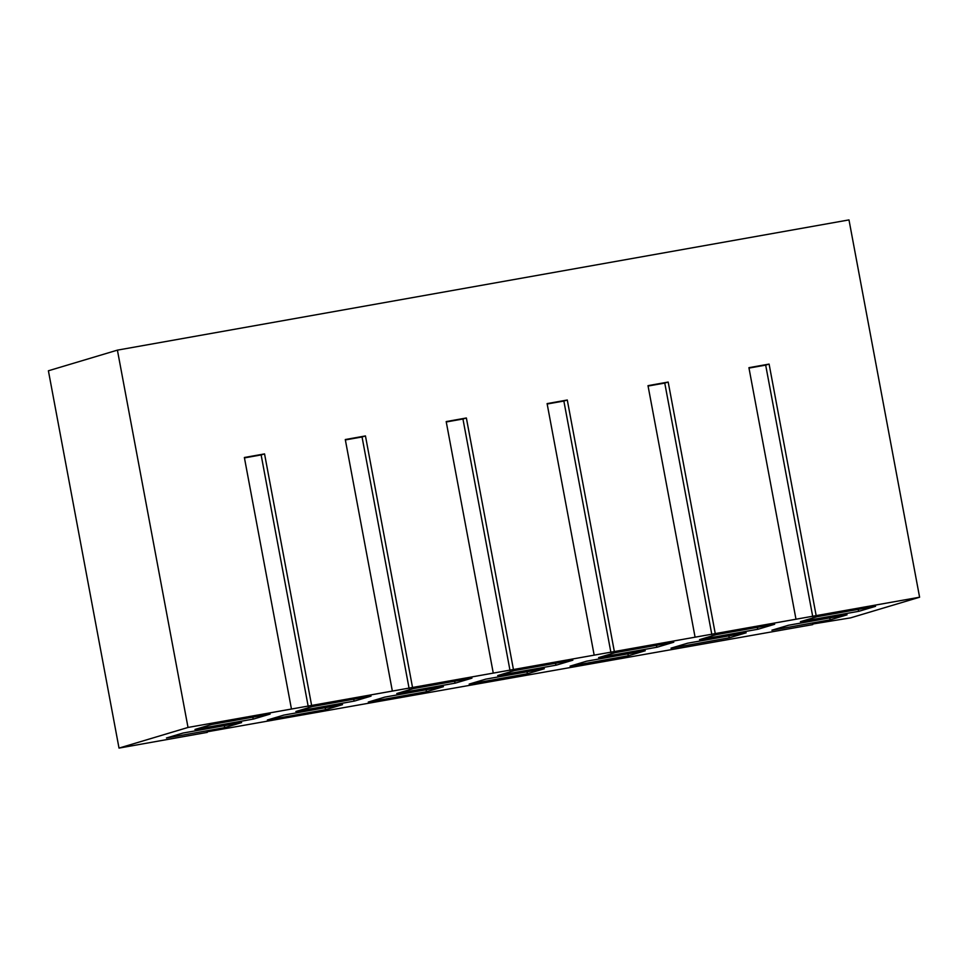 <?xml version="1.0" encoding="UTF-8"?>
<svg xmlns="http://www.w3.org/2000/svg" width="968" height="968" viewBox="0 0 968 968"><rect width="100%" height="100%" fill="white"/><g stroke="black" fill="none" stroke-linecap="round" stroke-linejoin="round"><path stroke-width="1.45" d="M117.406 350.138L48.4 370.78L119.016 748.095L188.022 727.452L117.406 350.138L848.984 219.905L919.6 597.22L850.594 617.862L812.648 624.033M812.757 624.602L207.2 731.808M207.309 732.377L119.016 748.095M188.022 727.452L919.6 597.22M469.165 684.098L485.73 679.149L544.355 668.719L527.79 673.668L469.165 684.098M497.685 675.579L514.25 670.618L572.862 660.188L556.298 665.137L497.685 675.579M847.073 614.825L830.508 619.774L771.895 630.216L788.46 625.255L847.073 614.825M746.171 632.794L729.606 637.743L670.981 648.173L687.546 643.224L746.171 632.794M645.257 650.75L628.692 655.699L570.079 666.141L586.644 661.18L645.257 650.75M875.592 606.295L859.027 611.256L800.403 621.686L816.968 616.737L875.592 606.295M699.501 639.654L716.066 634.693L774.678 624.263L758.113 629.212L699.501 639.654M673.776 642.22L657.212 647.181L598.587 657.611L615.152 652.662L673.776 642.22M443.441 686.675L426.876 691.636L368.264 702.066L384.828 697.105L443.441 686.675M455.396 683.105L396.771 693.536L413.336 688.587L471.961 678.144L455.396 683.105L454.282 681.29M342.539 704.644L325.974 709.592L267.349 720.023L283.914 715.074L342.539 704.644M241.625 722.6L225.06 727.561L166.448 737.991L183.012 733.042L241.625 722.6M371.046 696.113L354.482 701.062L295.869 711.504L312.434 706.543L371.046 696.113M253.58 719.03L194.955 729.461L211.52 724.512L270.145 714.069L253.58 719.03L252.466 717.215M291.453 709.036L244.372 457.501L264.554 453.907L311.623 705.442M244.444 457.9L261.13 454.924L308.211 706.471M261.13 454.924L264.554 453.907M392.355 691.079L345.286 439.532L365.456 435.939L412.537 687.486M345.358 439.932L362.044 436.967L409.113 688.502M362.044 436.967L365.456 435.939M493.269 673.111L446.188 421.576L466.37 417.982L513.439 669.517M446.26 421.975L462.946 418.999L510.027 670.546M462.946 418.999L466.37 417.982M594.17 655.154L547.101 403.608L567.284 400.014L614.353 651.561M695.085 637.186L648.003 385.651L668.186 382.058L715.255 633.592M795.986 619.23L748.917 367.683L769.1 364.089L816.169 615.636M526.677 671.865L527.79 673.668M555.184 663.334L556.298 665.137M425.763 689.821L426.876 691.636M324.861 707.79L325.974 709.592M223.947 725.746L225.06 727.561M353.368 699.259L354.482 701.062M547.174 404.007L563.86 401.042L610.929 652.577M563.86 401.042L567.284 400.014M648.076 386.05L664.762 383.074L711.843 634.621M664.762 383.074L668.186 382.058M748.99 368.082L765.676 365.118L812.745 616.652M765.676 365.118L769.1 364.089M656.098 645.366L657.212 647.181M758.113 629.212L757 627.409M857.914 609.441L859.027 611.256M627.579 653.896L628.692 655.699M728.493 635.94L729.606 637.743M829.394 617.971L830.508 619.774"/></g></svg>
